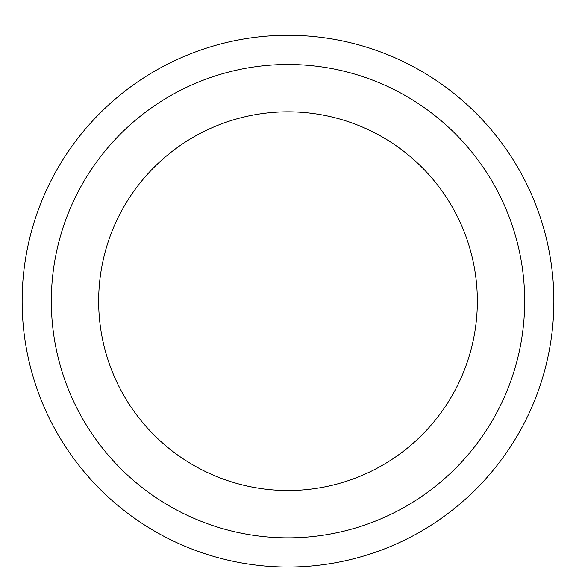 <?xml version="1.0" encoding="UTF-8"?>
<svg xmlns="http://www.w3.org/2000/svg" width="576" height="576" viewBox="0 0 576 576"><rect width="100%" height="100%" fill="white"/><g stroke="black" fill="none" stroke-linecap="round" stroke-linejoin="round"><path stroke-width="0.86" d="M288 35.302A265.867 265.867 0 0 1 518.249 434.095A265.867 265.867 0 0 1 57.751 434.095A265.867 265.867 0 0 1 288 35.302A265.867 265.867 0 0 1 518.249 434.095A265.867 265.867 0 0 1 57.751 434.095A265.867 265.867 0 0 1 288 35.302M288 64.49A236.678 236.678 0 0 1 492.97 419.501A236.678 236.678 0 0 1 83.03 419.501A236.678 236.678 0 0 1 288 64.49A236.678 236.678 0 0 1 492.97 419.501A236.678 236.678 0 0 1 83.03 419.501A236.678 236.678 0 0 1 288 64.49M288 111.823A189.338 189.338 0 0 1 451.973 395.834A189.338 189.338 0 0 1 124.027 395.834A189.338 189.338 0 0 1 288 111.823A189.338 189.338 0 0 1 451.973 395.834A189.338 189.338 0 0 1 124.027 395.834A189.338 189.338 0 0 1 288 111.823"/></g></svg>

